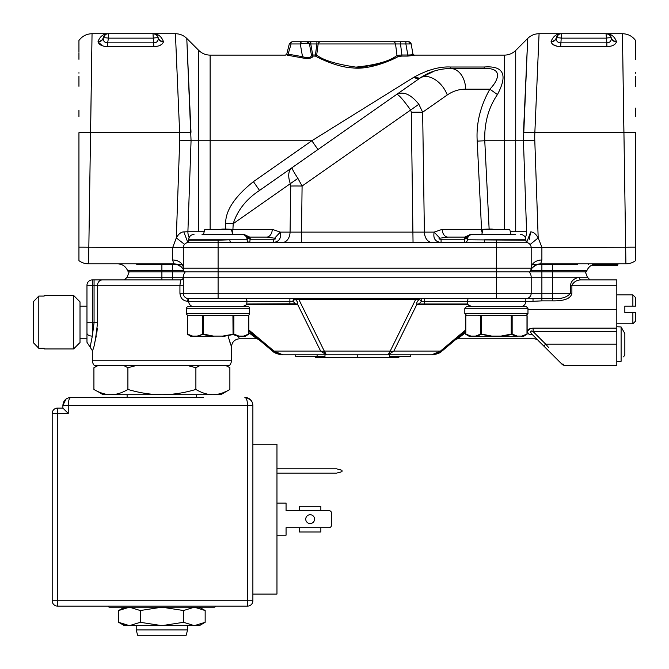 <?xml version="1.0" encoding="UTF-8"?>
<svg xmlns="http://www.w3.org/2000/svg" width="669" height="669" viewBox="0 0 669 669"><rect width="100%" height="100%" fill="white"/><g stroke="black" fill="none" stroke-linecap="round" stroke-linejoin="round"><path stroke-width="1" d="M530.074 244.536L538.185 237.905L534.782 140.197A86.803 86.744 -179.9 0 1 534.849 132.705L539.072 33.718L534.849 132.705A16.056 0.56 3 0 0 523.493 132.278L527.716 38.417L523.434 140.758L515.715 140.758L515.715 50.426L527.716 38.417L526.386 68.489M525.366 237.587A10.704 7.568 90 0 0 526.595 231.742L510.313 231.742M529.229 239.385L530.684 231.9C533.436 231.934 535.936 233.933 538.185 237.905L541.865 247.237L531.178 247.488L625.908 247.237A16.056 0.56 -1 0 1 635.55 247.187L635.55 260.634A16.056 16.056 0 0 1 625.908 263.854A16.056 16.056 0 0 0 635.55 260.634M515.715 50.426C512.554 53.495 508.774 55.059 504.367 55.126L504.367 140.758L484.766 140.758C484.239 123.113 488.454 107.717 497.427 94.563C508.03 74.727 503.615 65.545 484.18 67.017L450.555 67.017C439.592 66.423 427.315 69.869 413.718 77.345L311.829 140.758L413.718 77.345L419.856 78.181L396.792 94.337L418.301 79.276M450.555 67.017L450.555 68.506L484.18 68.506L484.264 67.017M426.195 71.282L428.812 70.387M315.726 56.246L315.433 56.087C319.523 58.429 337.385 67.193 352.287 67.862C368.744 70.153 391.641 60.419 398.239 56.522L401.877 56.087L398.13 56.572M395.872 57.726L391.181 59.942M382.752 63.346L356.569 68.037M414.245 55.126L412.974 54.248C412.773 54.749 411.059 55 407.831 55L405.882 43.953L395.53 43.953L400.514 43.953L400.514 41.746L320.702 41.746L405.882 41.746L405.882 43.953L411.159 43.953A2.676 2.676 0 0 0 408.516 41.746L405.882 41.746L408.516 41.746A2.676 2.676 0 0 1 411.159 43.953L412.974 54.248L414.287 55.351L407.831 56.087L407.831 55L401.877 55L401.877 56.087L407.831 56.087M287.67 55.251L301.535 57.751C307.464 58.939 311.227 58.579 312.841 56.673L312.732 55L315.433 55L315.433 56.087L316.688 55L318.16 43.953L316.889 43.953L318.16 43.953A2.676 2.584 -90 0 1 320.702 41.746L317.558 41.746M317.976 149.53L311.829 140.758L210.125 140.758L210.125 55.126C205.718 55.059 201.938 53.495 198.777 50.426L198.777 140.758L210.125 140.758L210.125 229.601M290.095 232.118L301.435 232.118L290.07 232.118L290.739 186.032A16.056 0.56 0.8 0 1 302.087 186.032L297.897 178.38C293.699 171.891 291.751 168.329 292.044 167.676C288.306 170.712 287.729 176.047 290.304 183.691L233.205 223.68L225.637 223.304C225.595 210.392 234.852 196.51 253.417 181.659L259.555 190.431L419.856 78.181L434.482 70.981L419.856 78.181L415.834 78.373M484.18 68.506L484.18 68.506C503.489 67.594 498.556 80.272 489.859 89.169L497.427 94.563M482.215 232.812A8.028 5.678 90 0 1 481.563 229.35L489.131 229.066L484.766 140.758L477.206 141.134C476.085 123.539 480.3 106.22 489.859 89.169L465.683 89.169A21.408 15.136 -90 0 0 450.555 68.506C439.073 68.673 428.846 71.892 419.856 78.181A21.408 13.84 55 0 1 447.26 94.973L422.649 112.208L418.861 104.264C410.883 94.404 403.524 91.093 396.792 94.337C398.599 94.505 403.206 99.731 410.632 110.034L302.087 186.032L301.418 242.446L282.527 242.446L414.563 242.446M526.737 242.237L530.684 231.9M527.933 242.872L528.995 243.483M622.814 58.337L622.446 33.718L561.5 33.718C556.65 33.667 553.196 36.235 551.114 41.411C553.196 36.235 556.65 33.667 561.5 33.718L606.03 33.718A5.352 5.352 0 0 1 611.223 37.765L611.223 37.765C612.018 40.115 613.741 41.327 616.417 41.411L616.458 41.93L616.417 41.411C614.334 36.235 610.881 33.667 606.03 33.718L608.364 34.253M534.849 132.705L623.901 132.705L622.446 33.718L625.908 263.854L540.644 263.854L541.89 259.998L540.644 263.854A10.704 10.704 0 0 0 530.718 270.544L586.914 270.544L586.178 271.882L128.314 271.882L127.578 270.544L183.774 270.544A10.704 10.704 0 0 0 173.848 263.854L173.815 263.803M557.26 46.278L552.995 44.564M556.315 37.723L556.307 37.765C555.513 40.115 553.79 41.327 551.114 41.411L551.072 41.93C552.176 44.865 555.37 46.429 560.664 46.613L606.867 46.613C612.16 46.429 615.363 44.865 616.458 41.93C613.774 41.712 612.035 40.416 611.249 38.033C611.407 41.052 609.944 42.657 606.867 42.858L606.03 33.718A5.352 5.352 0 0 1 611.223 37.765L611.215 37.723M527.59 242.738L527.615 242.755A5.352 5.352 -90 0 1 531.186 247.798L531.178 247.488M225.353 229.601L225.353 229.066L232.921 229.35L233.205 223.68C237.579 210.166 246.368 199.086 259.555 190.431L316.654 150.45M443.288 242.446L464.738 242.446L464.303 239.234L441.072 239.234L441.072 242.446C435.26 241.844 432.96 238.407 434.173 232.118L442.192 229.35A8.028 5.678 -90 0 0 447.862 237.094L464.738 237.094L447.862 237.094L439.842 238.197L434.173 232.118L301.418 232.118M480.342 234.418L470.984 234.418L466.519 237.562L466.703 236.199L464.738 237.094A2.676 2.643 -90 0 0 466.502 236.4M470.633 234.418L515.473 234.418M202.038 234.418L241.844 234.418A5.352 5.277 90 0 1 247.12 239.77L229.86 239.77A2.676 1.07 -90 0 0 230.93 242.446L527.615 242.755A2.676 2.676 -90 0 1 525.834 240.23L467.372 239.77A5.352 5.277 -90 0 1 472.649 234.418L471.394 234.418C469.103 234.526 467.531 235.831 466.669 238.34L467.372 239.77A2.676 2.643 -90 0 1 464.738 242.446L443.162 242.446M623.901 132.705A16.056 0.552 -1 0 1 635.55 132.671L635.55 247.187M622.446 33.718C627.907 33.86 632.28 36.118 635.55 40.491L635.55 51.914M635.55 52.734L635.55 59.298M635.55 76.341L635.55 86.301M635.55 108.144L635.55 116.515M635.55 72.695L635.55 73.172M196.686 271.882L202.038 271.882L196.686 271.882M234.15 271.882L202.038 271.882M512.454 271.882L480.342 271.882M531.186 277.234A8.028 8.028 -90 0 0 529.146 271.882A8.028 8.028 90 0 1 531.186 277.234L531.186 293.29L552.594 293.29L552.594 277.234L531.186 277.234A8.028 8.028 -90 0 0 529.146 271.882A8.028 8.028 90 0 1 531.186 277.234A8.028 8.028 90 0 0 529.146 271.882A8.028 8.028 -90 0 1 531.186 277.234L496.398 277.234L496.398 268.135L531.186 268.135A10.704 8.137 180 0 1 541.89 259.998L541.89 247.798L531.186 247.798L531.186 268.135A6.422 6.422 -90 0 1 529.982 271.882L541.89 271.882L529.982 271.882A6.422 6.422 -90 0 0 531.186 268.135L531.052 269.448M530.826 270.259L530.718 270.544C531.612 271.179 528.15 269.181 538.027 264.18M184.51 271.882A6.422 6.422 90 0 1 183.306 268.135L183.306 247.798A5.352 5.352 90 0 1 186.877 242.755L218.094 242.755L218.094 240.23L188.658 240.23A2.676 2.676 90 0 1 186.877 242.755L186.91 242.738M183.306 268.244L183.415 269.289M183.473 269.59L183.691 270.335M183.741 270.468L183.774 270.544A10.704 10.704 -90 0 0 183.749 270.485A10.704 10.704 -90 0 1 183.774 270.544C182.88 271.179 186.333 269.181 176.482 264.18M425.216 242.446L421.278 242.446M288.724 242.446L291.199 242.446M271.179 242.446L249.846 242.404M467.154 237.094L466.669 238.331L464.303 239.234L464.738 237.094M420.316 77.872L434.474 70.981M292.06 167.668L260.04 190.088M403.792 89.437L396.809 94.321M266.605 237.094L274.616 238.197L280.294 232.118L272.275 229.35A8.028 5.678 90 0 1 266.605 237.094L249.754 237.094A2.676 2.643 90 0 1 247.99 236.4M413.057 232.118L424.397 232.118A10.704 7.568 -90 0 0 431.948 242.446L439.667 242.446M78.942 260.634A16.056 16.056 0 0 0 88.584 263.854L92.046 33.718L90.591 132.705L179.643 132.705L175.42 33.718L179.643 132.705A16.056 0.56 -3 0 1 191 132.278L186.776 38.417L191.058 140.758L187.897 231.742L183.808 231.9C181.048 231.934 178.548 233.933 176.307 237.905L172.602 247.798L172.627 247.237L183.306 247.798L172.602 247.798L172.602 259.998L173.848 263.854L88.584 263.854A16.056 16.056 0 0 1 78.942 260.634L78.942 247.187A16.056 0.56 1 0 1 88.584 247.237L218.094 247.798L218.094 268.135L496.398 268.135L496.398 240.23M198.777 50.426L186.776 38.417L188.106 68.489M187.755 242.237L183.808 231.9L187.755 242.237M185.497 243.483L186.551 242.88M183.808 231.9L187.897 231.742A10.704 7.568 -90 0 0 189.126 237.587M241.844 234.418L234.15 234.418M297.897 178.38L290.304 183.691L290.739 186.032M274.332 242.446L282.51 242.446A10.704 7.568 90 0 0 290.07 232.118L280.294 232.118C281.415 238.331 279.115 241.768 273.387 242.446L273.387 239.234L250.189 239.234L247.823 238.34L247.789 236.199M274.616 238.197C276.063 238.816 275.653 239.159 273.387 239.234M243.516 234.418L250.206 238.457L249.754 242.446L271.254 242.446M249.754 242.446A2.676 2.643 90 0 1 247.12 239.77L247.823 238.34C247.045 235.898 245.464 234.585 243.098 234.418M243.876 234.418L249.754 237.094L250.206 238.457M188.658 240.23L188.658 239.77L229.86 239.77L218.094 240.23M230.93 242.446L218.094 242.755L218.094 247.798L531.186 247.798M464.286 238.457L466.519 237.562L466.669 238.34M441.072 239.234C438.814 239.159 438.404 238.816 439.842 238.197M466.577 236.257L470.616 234.418M104.205 35.817A5.352 5.352 0 0 0 103.269 37.765C104.322 35.031 106.053 33.684 108.462 33.718C103.611 33.667 100.158 36.235 98.075 41.411C100.751 41.327 102.474 40.115 103.269 37.765L103.269 37.765A5.352 5.352 0 0 1 108.462 33.718L92.046 33.718L91.678 58.337M102.482 45.81L98.034 41.93C99.137 44.865 102.332 46.429 107.625 46.613L153.828 46.613C159.122 46.429 162.324 44.865 163.42 41.93L163.378 41.411L163.42 41.93C160.736 41.712 158.996 40.416 158.21 38.033L158.21 38.033C158.369 41.052 156.906 42.657 153.828 42.858L107.625 42.858L107.625 46.613L130.731 46.613M161.655 44.455L158.979 45.801M155.827 46.496L153.828 46.613L152.992 33.718A5.352 5.352 0 0 1 158.185 37.765C158.979 40.115 160.702 41.327 163.378 41.411C161.296 36.235 157.842 33.667 152.992 33.718L155.325 34.253M98.075 41.411L98.034 41.93C100.718 41.712 102.457 40.416 103.243 38.033C103.085 41.052 104.548 42.657 107.625 42.858L108.462 38.141A5.352 0.912 -170 0 0 103.243 38.033M78.942 247.187L78.942 132.671A16.056 0.552 1 0 1 90.591 132.705M92.046 33.718C86.585 33.86 82.212 36.118 78.942 40.491L78.942 51.914M78.942 52.734L78.942 59.298M78.942 76.341L78.942 86.301M78.942 110.301L78.942 116.515M78.942 72.695L78.942 73.172M106.17 34.236L104.356 35.633M158.21 38.033A5.352 0.912 170 0 0 152.992 38.141L108.462 38.141L108.462 33.718L175.42 33.718C179.827 33.785 183.607 35.348 186.776 38.417M155.283 34.228L157.098 35.633M617.077 265.459A0.803 0.803 0 0 0 617.88 264.656A0.803 0.803 -90 0 1 618.683 263.854L617.077 263.854L617.077 264.656L617.88 264.656A0.803 0.803 0 0 1 617.077 265.459L591.195 265.459L617.077 265.459L617.077 263.854M618.683 263.854A0.803 0.803 90 0 0 617.88 264.656A0.803 0.803 90 0 1 618.683 263.854M588.444 264.656A0.803 0.803 -90 0 1 589.247 263.854A0.803 0.803 -90 0 0 588.444 264.656M532.215 264.656L577.748 264.656L532.215 264.656M182.277 264.656L136.744 264.656L182.277 264.656M559.209 34.236L557.394 35.633L559.209 34.228M558.431 34.688L556.307 37.765C557.361 35.031 559.083 33.684 561.5 33.718A5.352 5.352 0 0 0 556.307 37.765L556.307 37.765A5.352 5.352 0 0 1 561.5 33.718L560.664 46.613M606.867 46.613L606.867 42.858L560.664 42.858C557.586 42.657 556.123 41.052 556.282 38.033C555.496 40.416 553.756 41.712 551.072 41.93M319.774 41.746L320.259 41.746M393.046 41.746A2.676 2.525 90 0 1 395.53 43.953L397.001 55.435L401.877 55L400.514 43.953M398.239 56.522L397.001 55.435C389.876 61.113 376.17 65.01 355.891 67.126C335.846 64.132 322.784 60.093 316.688 55L315.433 55L316.889 43.953L310.784 43.953L310.784 41.746L316.889 41.746L316.889 43.953M311.411 55L312.732 55L310.784 43.953L309.463 43.953L311.411 55L312.732 56.087L315.433 56.087M310.5 43.878L309.479 43.878L310.5 43.878L309.973 41.746L306.828 41.746L308.451 42.289L309.463 43.953L311.52 55.594C310.633 57.86 307.631 58.22 302.522 56.689L301.535 57.751M310.784 41.746L309.973 41.746L310.784 41.746M292.838 41.746L306.828 41.746M302.447 41.746L302.237 41.746A2.676 1.99 90 0 0 300.272 43.953C304.88 43.017 307.941 43.008 309.463 43.953L311.52 55.594L312.841 56.673M291.09 43.953L288.113 54.147L287.135 55.251M288.113 54.147L302.522 56.689L300.272 43.953L290.664 43.953A2.676 1.99 -90 0 1 292.621 41.746M306.561 41.746L307.489 41.746M308.593 41.746L317.934 41.746M400.514 41.746L399.928 41.746M397.804 41.746L395.923 41.746M395.312 41.746L394.501 41.746M411.159 43.953L408.516 41.746A2.676 2.676 0 0 1 411.159 43.953L409.487 43.778M294.067 298.642L246.418 298.642L294.067 298.642L289.886 298.642L294.067 298.642L289.886 298.642L289.886 301.318L293.022 301.318A2.676 0.836 129.3 0 1 295.23 299.252L294.067 298.642A2.676 1.045 -90 0 0 293.022 301.318L295.389 303.785L297.513 304.194C298.165 303.065 297.404 301.418 295.23 299.252L298.734 299.269L324.281 351.074A8.028 5.862 153.8 0 1 320.627 351.074L326.413 354.838L282.82 354.838L274.006 351.074A8.028 2.425 130 0 1 272.492 351.074A8.028 2.425 130 0 0 272.5 351.083L282.82 354.838L317.106 354.838L317.106 356.443L295.698 356.443L295.698 354.838M248.826 329.926L274.006 351.074L320.627 351.074L297.513 304.194L296.166 304.621A2.676 1.89 90 0 0 294.954 303.994L246.685 303.994L247.037 301.318L289.886 301.318L289.886 303.994M317.106 356.443L324.983 356.443L324.983 354.838L388.079 354.838L326.413 354.838L324.281 351.074L390.211 351.074L388.079 354.838L393.865 351.074L388.079 354.838L431.672 354.838L441.992 351.083M410.766 354.838L389.509 354.838L389.509 356.443L410.766 356.443L410.766 354.838M274.608 351.635L282.82 354.838C277.685 354.286 274.248 353.031 272.492 351.074L248.826 331.197M324.657 352.404L326.413 354.838M442.15 349.678L440.486 351.074A8.028 2.425 -130 0 0 442 351.074L456.868 338.581M456.032 339.292L457.613 338.782L465.666 332.585L457.613 338.782L455.89 339.409L465.666 331.197M541.89 263.854L541.89 300.858L533.017 301.318L533.017 298.642L188.658 298.642A2.676 0.995 -90 0 0 187.663 301.318A2.676 0.995 -90 0 1 188.658 298.642L202.038 298.642M527.975 309.346L616.818 309.346L616.818 279.91L581.294 279.91L590.058 279.91L587.382 277.234L579.237 277.234C573.91 278.446 571 281.122 570.515 285.262L570.515 293.29L571.895 293.29C570.849 298.533 564.419 301.058 552.594 300.858L552.594 293.29L570.515 293.29C566.71 297.588 560.739 299.269 552.594 298.332L525.834 298.642A5.352 5.352 -90 0 0 531.186 293.29A5.352 5.352 0 0 1 525.834 298.642A5.352 5.352 0 0 0 531.186 293.29A5.352 5.352 -90 0 1 525.834 298.642A5.352 5.352 0 0 0 531.186 293.29A5.352 5.352 -90 0 1 525.834 298.642L525.834 301.318L533.017 301.318M520.482 306.67A5.352 5.352 90 0 0 525.834 301.318L467.455 301.318L467.807 303.994L419.538 303.994L419.103 303.785L421.47 301.318L467.455 301.318L468.074 298.642L415.758 298.642L468.074 298.642M419.103 303.785L416.979 304.194L393.865 351.074A8.028 5.862 -153.8 0 1 390.211 351.074L415.758 299.269L419.271 299.26C417.08 301.426 416.319 303.074 416.979 304.194L418.326 304.621A2.676 1.89 -90 0 1 419.538 303.994L467.681 303.994A5.352 5.352 90 0 0 472.314 306.67L526.369 306.67L527.975 308.275L464.821 308.275L466.427 306.67L514.327 306.67M393.865 351.074L440.486 351.074L431.672 354.838C436.807 354.286 440.244 353.031 442 351.074L441.264 351.651M336.833 298.642L298.734 298.642L298.734 299.269L415.758 299.269L415.758 298.642L417.448 298.642M419.078 298.642L424.606 298.642L424.606 303.994M417.615 298.642L418.092 298.642M297.044 298.642L298.734 298.642M246.418 298.642L247.037 301.318L188.658 301.318A5.352 5.352 -90 0 0 194.01 306.67L242.178 306.67A5.352 5.352 -90 0 0 246.811 303.994L295.389 303.785M184.953 297.153L184.962 297.153A5.352 5.352 0 0 0 188.658 298.642L188.658 298.642A5.352 5.352 90 0 1 183.306 293.29L183.306 277.234A8.028 8.028 -90 0 1 185.346 271.882A8.028 8.028 -90 0 0 183.306 277.234L172.602 277.234L172.602 279.91L180.63 279.91A2.676 2.676 0 0 0 183.306 277.234A2.676 2.676 0 0 1 180.63 279.91L179.936 285.262L94.061 285.262L94.061 322.726L97.532 322.726C95.659 339.902 93.928 349.176 92.322 350.556L92.322 360.19A8.028 8.028 90 0 0 94.362 365.542L229.434 365.542A8.028 8.028 -90 0 0 231.474 360.19L231.474 346.81L228.221 336.641M183.306 291.533L183.306 285.262L179.936 285.262L179.936 293.29C180.404 298.165 182.988 300.841 187.663 301.318L188.658 301.318L188.658 298.642A5.352 5.352 0 0 1 184.962 297.153M97.289 328.554L96.896 332.234M96.336 335.863L94.329 344.376M230.487 344.042L229.935 342.411M248.826 332.694L256.879 338.782L248.826 332.694M258.602 339.409L256.879 338.782L239.502 338.782L238.348 336.641M296.877 298.642L296.4 298.642M295.414 298.642L294.385 298.642M527.398 331.105L530.576 328.412M528.845 334.149C536.011 340.212 536.011 340.212 528.845 334.149C526.051 330.712 527.473 328.713 533.118 328.153L533.118 331.573C529.697 330.402 529.539 331.498 532.633 334.876L528.845 334.149M616.818 309.346L616.818 365.542L564.41 365.542L562.512 364.756M616.818 331.573L533.118 331.573L545.678 344.134C570.849 372.901 570.849 372.901 545.678 344.134L548.772 347.671M562.947 363.869L564.41 365.542M552.594 263.854L552.594 277.234L579.237 277.234A2.676 2.049 -90 0 0 581.294 279.91C577.038 279.885 573.902 281.666 571.895 285.262C573.91 281.666 577.038 279.885 581.294 279.91L590.058 279.91M616.818 279.91L595.41 279.91M97.532 322.726L97.532 285.262A5.352 4.951 -90 0 1 102.482 279.91L180.63 279.91A2.676 2.676 -90 0 0 183.306 277.234L183.306 277.643M183.306 277.811L183.306 280.545M183.306 282.828L183.306 284.777M86.97 333.137L86.97 342.269L90.114 347.144L92.322 336.106A5.352 2.977 180 0 1 86.97 333.137L86.97 285.262L86.97 306.134L80.012 306.134M94.061 322.726L92.322 336.106L92.322 322.726L94.061 322.726M86.97 285.262A5.352 5.352 0 0 1 92.322 279.91A5.352 5.352 0 0 0 86.97 285.262L92.322 285.262L92.322 322.726L86.97 322.726M172.602 259.998A10.704 8.137 180 0 1 183.306 268.135L218.094 268.135L218.094 277.234L183.306 277.234A8.028 8.028 90 0 1 185.346 271.882A8.028 8.028 -90 0 0 183.306 277.234A8.028 8.028 90 0 1 185.346 271.882M102.482 279.91L92.322 279.91L102.482 279.91M92.322 279.91L92.322 285.262L94.061 285.262L94.061 279.91M616.818 344.134L545.678 344.134L543.78 346.024L562.512 364.756L532.583 334.826M538.62 340.947L543.763 346.007M530.417 331.857L531.587 330.946M421.47 301.318A2.676 1.045 90 0 0 420.425 298.642L419.271 299.26L421.47 301.318M398.875 356.443L398.875 357.514L357.246 357.514L357.246 354.838M357.246 357.514L315.617 357.514L315.617 356.443M196.686 394.71L196.686 397.386L70.914 397.386L127.11 397.386L127.11 394.71M108.186 394.568L103.026 394.71L97.523 391.357M110.912 394.71L212.884 394.71C207.432 394.685 201.762 392.929 195.892 389.45C184.126 392.929 172.794 394.685 161.898 394.71C151.002 394.685 139.67 392.929 127.904 389.45C122.026 392.929 116.356 394.685 110.912 394.71C105.459 394.677 99.79 392.929 93.919 389.45L93.919 367.707L98.084 365.542M229.877 389.45L220.77 394.71L212.884 394.71C218.345 394.677 224.006 392.929 229.877 389.45L229.877 367.707L226.624 365.968M100.927 392.812L104.13 393.824M216.463 394.459L219.432 393.882M222.877 392.803L226.239 391.373M228.372 366.871L226.122 365.542M195.892 389.45L195.892 367.707L187.563 365.542M200.048 365.542L195.892 367.707M127.904 389.45L127.904 367.707L123.748 365.542M136.233 365.542L127.904 367.707M136.208 629.93L137.638 635.282L186.158 635.282L187.588 629.93L136.208 629.93L136.208 625.649M466.427 315.233L464.821 313.627L527.975 313.627L526.369 315.233L481.103 315.233A0.535 0.46 90 0 0 480.643 315.768L526.988 315.768A0.535 0.46 90 0 0 526.528 315.233L511.693 315.233A0.535 0.46 90 0 1 512.153 315.768L512.153 334.082L517.296 336.106A0.535 0.46 90 0 1 516.836 336.641L500.93 336.641L516.844 336.641M496.398 315.233L514.327 315.233L511.233 315.233L511.693 315.233L511.233 315.233L511.233 334.082L512.153 334.082A0.535 0.443 119.6 0 1 511.827 334.542L517.062 336.574M478.469 315.233L481.563 315.233L481.563 334.082L491.84 336.106L491.849 336.641M480.342 306.67L466.427 306.67M236.023 315.233L200.165 315.233M188.123 315.233A1.606 1.606 0 0 1 186.517 313.627L186.517 308.275L249.671 308.275L249.671 313.627L186.517 313.627M248.065 315.233A1.606 1.606 0 0 0 249.671 313.627M202.038 306.67L188.123 306.67A1.606 1.606 0 0 0 186.517 308.275M188.123 306.67L248.065 306.67A1.606 1.606 0 0 1 249.671 308.275M248.065 306.67L234.15 306.67M466.268 315.233L466.268 315.233A0.535 0.46 90 0 0 465.808 315.768L480.643 315.768L480.643 334.082L491.832 336.574M465.808 315.768L465.808 334.082L470.951 336.106A0.535 0.46 90 0 0 471.411 336.641L491.866 336.641L471.411 336.641C469.253 336.641 469.253 336.641 471.411 336.641A0.535 0.46 90 0 1 471.185 336.574L466.36 334.743M470.951 336.106L475.5 336.106A0.535 0.46 -90 0 0 475.96 336.641A0.535 0.46 -90 0 1 475.5 336.106L480.643 334.082A0.535 0.443 60.4 0 0 480.969 334.542L481.437 334.542M491.84 336.106L500.947 336.106L500.947 336.574L500.947 336.106L511.233 334.082L511.827 334.542M521.385 336.641A0.535 0.46 -90 0 0 521.845 336.106L526.988 334.082L526.988 315.768M470.901 336.515L468.71 335.846M475.734 336.574L480.969 334.542M500.947 336.574L511.359 334.542M500.93 336.641L491.866 336.641L500.93 336.641M517.296 336.106L521.845 336.106A0.535 0.46 -90 0 1 521.611 336.574L525.048 335.437M521.787 336.54L523.283 336.566L527.13 334.04L527.13 315.768L526.595 315.233M481.814 234.418L483.018 229.601L509.778 229.601L510.982 234.418M187.504 315.768L187.504 334.082L192.647 336.106L197.196 336.106A0.535 0.46 -90 0 0 197.656 336.641L193.107 336.641C190.949 336.641 190.949 336.641 193.107 336.641L197.648 336.641A0.535 0.46 -90 0 1 197.196 336.106L203.259 334.082L203.259 315.233L202.799 315.233L248.224 315.233A0.535 0.46 90 0 1 248.684 315.768L187.504 315.768A0.535 0.46 90 0 1 187.964 315.233L202.799 315.233L187.964 315.233M197.43 336.574L203.259 334.082L213.536 336.106L222.643 336.106L222.643 336.574L222.643 336.106L233.849 334.082L238.992 336.106A0.535 0.46 90 0 1 238.532 336.641L244.712 336.641L238.54 336.641M243.081 336.641A0.535 0.46 -90 0 0 243.541 336.106L248.684 334.082L248.684 315.768M188.056 334.743L192.873 336.574A0.535 0.46 90 0 0 193.107 336.641A0.535 0.46 90 0 1 192.647 336.106M192.597 336.515L190.406 335.846M203.133 334.542L213.545 336.641M222.643 336.574L233.055 334.542L238.758 336.574M213.545 336.106L213.545 336.574M238.992 336.106L243.541 336.106A0.535 0.46 -90 0 1 243.307 336.574L246.744 335.437M243.483 336.54L244.979 336.566L248.826 334.04L248.826 315.768L248.291 315.233M203.51 234.418L204.714 229.601L231.474 229.601L232.678 234.418M244.854 397.386C249.83 397.963 252.506 400.639 252.882 405.414L252.882 444.216L276.966 444.216L276.966 594.072L252.882 594.072L252.882 600.762A5.352 5.352 0 0 1 247.53 606.114L247.53 600.762L252.882 600.762A5.352 5.352 0 0 1 247.53 606.114L57.534 606.114A5.352 5.352 0 0 1 52.182 600.762L247.53 600.762L247.53 405.414C247.405 400.639 246.51 397.963 244.854 397.386M252.69 403.683L252.129 402.019M251.193 400.48L249.094 398.599M248.416 398.222L246.685 397.595M203.376 397.386L120.42 397.386M52.182 413.442A5.352 5.352 0 0 1 57.534 408.09L57.534 413.442L52.182 413.442L52.182 600.762A5.352 5.352 0 0 0 57.534 606.114A5.352 5.352 0 0 1 52.182 600.762M66.022 399.05L62.886 405.414L62.886 408.09L57.534 408.09M252.882 444.216L252.882 594.072M252.882 405.414L62.886 405.414C63.262 400.639 65.938 397.963 70.914 397.386C69.258 397.963 68.363 400.639 68.238 405.414L68.238 413.442L57.534 413.442L57.534 606.114M62.886 408.09L68.238 413.442M320.852 531.989L299.444 531.989L320.852 531.989L320.852 527.707L328.88 527.707A2.676 2.676 0 0 0 331.556 525.031L331.556 513.257A2.676 2.676 0 0 0 328.88 510.581L286.064 510.581L286.064 503.088L276.966 503.088M286.064 527.707L299.444 527.707L286.064 527.707L286.064 535.2L276.966 535.2M328.88 510.581L320.852 510.581L320.852 506.299L299.444 506.299L299.444 510.581L286.064 510.581M331.556 525.031L331.556 513.257M299.444 531.989L299.444 527.707L328.88 527.707M305.733 519.144A4.415 4.415 0 0 1 310.148 514.729A4.415 4.415 0 0 1 314.564 519.144A4.415 4.415 0 0 1 310.148 523.559A4.415 4.415 0 0 1 305.733 519.144M276.966 473.117L336.641 473.117L341.993 471.687L341.993 470.265L336.641 468.835L276.966 468.835M108.378 606.114A1.07 1.07 0 0 0 109.448 607.184L214.348 607.184A1.07 1.07 0 0 0 215.418 606.114M200.784 624.403L205.157 622.304L199.362 625.649L124.434 625.649L118.639 622.304L118.639 610.529L125.053 607.77M199.362 607.184L205.157 610.529L205.157 622.304L194.345 625.649L183.532 622.304L161.898 625.649L140.264 622.304L129.452 625.649L118.639 622.304L125.053 625.063M140.264 622.304L140.264 610.529L129.452 607.184L118.639 610.529L124.434 607.184M205.157 610.529L194.345 607.184L183.532 610.529L161.898 607.184L140.264 610.529M128.055 607.243L129.452 607.184M183.532 622.304L183.532 610.529M128.055 625.59L129.452 625.649M44.154 348.298L38.802 348.298L38.802 296.083L33.45 301.61L38.802 296.083L44.154 296.083L44.154 295.43L73.59 295.43L73.59 348.95L44.154 348.95L44.154 348.298L44.154 348.95M38.802 348.298L33.45 342.771L38.802 348.298M44.154 295.43L44.154 296.083M33.45 342.771L33.45 301.61M73.59 348.95L80.012 342.528L80.012 301.853L73.59 295.43M86.97 338.246L80.012 338.246M92.322 306.134L92.322 336.106M632.874 306.134L635.55 306.134L635.55 297.571L632.874 294.895L632.874 306.134L624.846 306.134L624.846 312.557L632.874 312.557L632.874 323.796L616.818 323.796M632.874 323.796L635.55 321.12L635.55 312.557L632.874 312.557M623.893 356.401L624.846 354.704L624.846 333.563L621.1 326.949L621.1 361.319L616.818 361.528M624.846 354.704L623.642 356.836M616.818 326.74L621.1 326.949L622.68 329.733M538.185 237.905L535.568 240.054M481.563 229.35L442.192 229.35L481.555 229.35L477.206 141.134M491.046 229.601L491.046 229.066L489.131 229.066L489.131 229.601M515.715 231.742L515.715 140.758L504.367 140.758L504.367 229.601M491.046 229.066A13.38 13.38 0 0 1 494.792 229.601M526.595 231.742L523.434 140.758A16.056 0.56 -2 0 1 534.782 140.197M204.179 231.742L187.897 231.742M179.643 132.705A86.744 86.694 179.9 0 1 179.71 140.197A16.056 0.56 2 0 1 191.058 140.758L198.777 140.758L198.777 231.742M219.7 229.601A13.38 13.38 0 0 1 223.446 229.066L223.446 229.601M253.417 181.659L311.829 140.758M223.446 229.066L225.353 229.066L225.637 223.304M465.683 89.169C459.118 89.153 452.98 91.084 447.26 94.973M415.817 242.446L413.041 242.446L411.301 112.208A16.056 0.56 -0.8 0 1 422.649 112.208L424.38 232.118M525.834 240.23L525.834 239.77L484.632 239.77A2.676 1.07 90 0 1 483.562 242.446M625.908 263.854L540.644 263.854M161.898 263.854L161.898 277.234L172.602 277.234L172.602 263.854M466.745 237.094L466.527 237.545M441.105 239.234L464.303 239.234M282.561 242.446A10.704 7.568 90 0 1 282.527 242.446L298.065 242.446M179.71 140.197L176.307 237.905L184.544 244.377L176.307 237.905M272.275 229.35L232.921 229.35A8.028 5.678 -90 0 1 232.277 232.804M411.301 112.208L410.632 110.034L418.861 104.264M88.584 263.854L173.848 263.854M592.767 264.656L617.077 264.656M611.249 38.033A5.352 0.912 170 0 0 606.03 38.141L561.5 38.141A5.352 0.912 -170 0 0 556.282 38.033M307.539 41.846L306.845 41.746L309.463 43.945L308.442 42.281M405.882 43.953L405.882 41.746M395.53 43.953L318.16 43.953M246.393 304.621L296.166 304.621M320.627 351.074L297.312 351.074M465.666 329.926L440.486 351.074L417.18 351.074M496.398 298.642L496.398 293.29L531.186 293.29M418.326 304.621L468.099 304.621M92.322 360.19L231.474 360.19M239.502 338.782C234.668 339.3 231.992 341.976 231.474 346.81M616.818 328.153L533.118 328.153M616.818 285.262L570.515 285.262M541.89 300.858L552.594 300.858M571.895 293.29L571.895 285.262M496.398 277.234L218.094 277.234L218.094 293.29L496.398 293.29L496.398 277.234M218.094 298.642L218.094 293.29L179.936 293.29M92.322 350.556L90.114 347.144M161.898 279.91L161.898 277.234L127.11 277.234L129.15 271.882M180.63 279.91A2.676 2.676 -90 0 0 183.306 277.234M466.201 315.233L465.666 315.768L465.666 334.04L469.513 336.566L471.168 336.566M491.832 336.566L475.734 336.566M526.996 334.199A0.535 0.443 -119.6 0 0 526.988 334.082A0.535 0.443 60.4 0 1 526.796 334.542M465.808 334.082A0.535 0.443 119.6 0 0 466 334.542M203.259 315.233L202.799 315.233A0.535 0.46 90 0 0 202.339 315.768L202.339 334.082A0.535 0.443 60.4 0 0 202.665 334.542M233.523 334.542A0.535 0.443 119.6 0 0 233.849 334.082L233.849 315.768A0.535 0.46 90 0 0 233.389 315.233L232.929 315.233L233.055 334.542M187.897 315.233L187.362 315.768L187.362 334.04L191.209 336.566L192.864 336.566M213.528 336.566L197.43 336.566M248.692 334.199A0.535 0.443 -119.6 0 0 248.684 334.082A0.535 0.443 60.4 0 1 248.492 334.542M187.504 334.082A0.535 0.443 119.6 0 0 187.696 334.542M504.367 55.126L414.287 55.126M291.943 41.746L289.343 43.769L286.767 54.114L285.462 55.126L210.125 55.126M411.184 84.261L418.786 78.934M407.287 86.987L405.13 88.5M389.191 99.656L403.892 89.362M561.5 33.718L539.072 33.718C534.665 33.785 530.885 35.348 527.716 38.417M419.63 78.34L418.836 78.9M407.229 87.029L406.56 87.497M401.542 91.009L403.842 89.395M415.466 81.258L419.856 78.181L433.679 71.24M525.834 239.77C525.516 236.517 523.735 234.735 520.482 234.418M527.607 242.747L525.859 240.564M299.913 242.446L298.65 242.446M430.861 242.446L429.899 242.446M423.276 242.446L421.294 242.446M188.658 239.77C188.976 236.517 190.757 234.735 194.01 234.418M282.51 242.446L284.584 242.446M420.709 242.446L425.2 242.446M429.431 242.446L431.948 242.446M127.578 270.544C125.63 266.304 122.318 264.071 117.652 263.854M188.625 240.639L186.877 242.755M156.621 35.131L158.185 37.765A5.352 5.352 0 0 0 152.992 33.718M108.127 33.726A5.352 5.352 0 0 0 106.714 34.01M106.555 34.069A5.352 5.352 0 0 0 105.518 34.596M105.459 34.637A5.352 5.352 0 0 0 104.297 35.708M108.462 33.718A5.352 5.352 0 0 0 103.269 37.765L105.393 34.688M155.476 34.328L157.182 35.733M157.232 35.791L157.767 36.644M157.8 36.703L158.185 37.765M586.914 270.544C588.862 266.304 592.174 264.071 596.84 263.854M571.376 264.656L570.573 263.854M609.66 35.131L610.839 36.703M608.514 34.328L610.22 35.733M610.27 35.791L610.805 36.644M319.289 41.746L320.51 41.746M320.702 41.746L316.889 41.746M398.908 41.746L397.386 41.746M396.466 41.746L394.702 41.746M393.782 41.746L393.063 41.746M272.492 351.074L273.228 351.651M457.588 337.987L456.492 338.899M467.681 303.994C467.104 304.428 468.651 305.323 472.314 306.67M246.811 303.994C247.388 304.428 245.841 305.323 242.178 306.67M457.613 338.782L534.322 338.782C536.597 339.25 537.859 339.768 538.102 340.345M188.658 298.642L187.872 298.583M183.306 285.262L183.306 284.526M183.306 282.418L183.306 280.528M183.306 277.275L183.214 276.54M587.382 277.234L585.342 271.882M127.11 277.234L124.434 279.91M532.859 335.102L537.04 339.283M97.674 365.542L93.919 367.707M187.588 629.93L187.588 625.649M527.975 313.627L527.975 308.275M464.821 313.627L464.821 308.275M496.398 306.67L478.469 306.67M252.305 402.429L251.168 400.455L246.635 397.587M632.874 294.895L616.818 294.895"/></g></svg>
